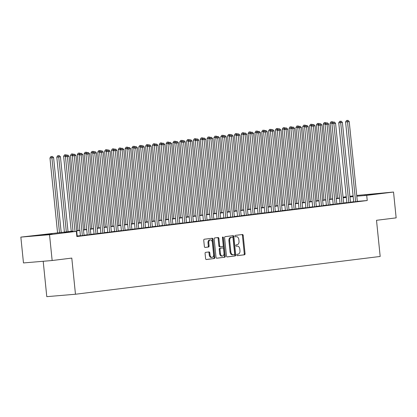 <?xml version="1.0" encoding="UTF-8"?>
<svg xmlns="http://www.w3.org/2000/svg" width="417" height="417" viewBox="0 0 417 417"><rect width="100%" height="100%" fill="white"/><g stroke="black" fill="none" stroke-linecap="round" stroke-linejoin="round"><path stroke-width="0.63" d="M236.825 255.016A0.714 0.474 85.2 0 0 237.367 255.668L244.492 254.782A1.022 0.678 85.2 0 0 245.06 253.687L243.205 235.433A1.022 0.678 85.2 0 0 242.449 234.5A1.022 0.678 85.2 0 0 242.433 234.505L235.308 235.386A0.714 0.474 85.2 0 0 235.454 236.809L236.376 236.694A3.263 2.163 85.2 0 1 236.429 236.689A3.263 2.163 85.2 0 1 238.852 239.671L239.004 241.193A3.263 2.163 85.2 0 1 237.19 244.706L236.267 244.815A0.714 0.474 85.2 0 0 236.408 246.238L237.33 246.124A3.263 2.163 85.2 0 1 237.388 246.119A3.263 2.163 85.2 0 1 239.806 249.1L239.963 250.622A3.263 2.163 85.2 0 1 238.143 254.135L237.226 254.25A0.714 0.474 85.2 0 0 236.825 255.016M38.025 235.308L52.13 233.984L38.025 235.308M364.26 194.854L378.365 193.53L364.26 194.854M205.644 252.363A1.022 0.678 85.2 0 0 205.075 253.458L205.597 258.582A1.022 0.678 85.2 0 0 206.352 259.515L214.281 258.53A1.022 0.678 85.2 0 0 214.849 257.435L212.993 239.181A1.022 0.678 85.2 0 0 212.237 238.248A1.022 0.678 85.2 0 0 212.222 238.253L204.309 239.233A1.022 0.678 85.2 0 0 203.741 240.328L204.372 246.515A1.022 0.678 85.2 0 0 205.128 247.448L208.531 247.026A1.022 0.678 85.2 0 0 209.099 245.926L208.787 242.861A2.726 1.809 85.2 0 1 210.35 239.921A2.726 1.809 85.2 0 1 212.373 242.418L213.593 254.433A2.726 1.809 85.2 0 1 212.029 257.372A2.726 1.809 85.2 0 1 210.006 254.876L209.803 252.874A1.022 0.678 85.2 0 0 209.047 251.941A1.022 0.678 85.2 0 0 209.026 251.941L205.644 252.363M356.728 195.458L393.528 192.039L396.15 217.867L376.509 220.301L380.179 256.455L75.467 294.24L71.792 258.087L52.151 260.521L49.529 234.698L20.85 237.111L73.017 231.101M393.528 192.039L366.71 195.364L356.806 196.198M73.043 231.32L64.718 232.352L76.342 231.372L76.869 236.538L367.236 200.53L366.71 195.364M76.342 231.372L49.529 234.698M226.452 255.996A1.022 0.678 85.2 0 0 227.208 256.929A1.022 0.678 85.2 0 0 227.223 256.924L235.136 255.944A1.022 0.678 85.2 0 0 235.704 254.844L233.854 236.595A1.022 0.678 85.2 0 0 233.098 235.662A1.022 0.678 85.2 0 0 233.077 235.662L225.164 236.648A1.022 0.678 85.2 0 0 224.596 237.742L226.452 255.996M224.711 257.237L216.798 258.217A1.022 0.678 85.2 0 0 216.798 258.217A1.022 0.678 85.2 0 1 216.022 257.289L214.171 239.035A1.022 0.678 85.2 0 1 214.739 237.94L218.122 237.518A1.022 0.678 85.2 0 1 218.143 237.518A1.022 0.678 85.2 0 1 218.899 238.451L219.65 245.853A1.022 0.678 85.2 0 0 220.405 246.786A1.022 0.678 85.2 0 0 220.421 246.781L222.668 246.504A1.022 0.678 85.2 0 0 223.236 245.405L222.454 237.7A0.714 0.474 85.2 0 1 223.392 237.586L225.279 256.142A1.022 0.678 85.2 0 1 224.711 257.237L216.632 258.206M353.699 201.906L357.343 201.484M346.866 202.756L350.509 202.334M340.037 203.6L343.676 203.178M333.204 204.45L336.842 204.028M326.37 205.294L330.014 204.872M319.542 206.144L323.18 205.722M312.708 206.988L316.347 206.566M305.875 207.838L309.518 207.416M299.041 208.682L302.685 208.26M292.213 209.532L295.851 209.11M285.379 210.377L289.017 209.954M278.546 211.226L282.189 210.804M271.712 212.076L275.356 211.654M264.884 212.92L268.522 212.498M258.05 213.77L261.688 213.348M251.216 214.614L254.86 214.192M244.388 215.464L248.026 215.042M237.554 216.308L241.193 215.886M230.721 217.158L234.364 216.736M223.887 218.002L227.531 217.58M217.059 218.852L220.697 218.43M210.225 219.696L213.864 219.274M203.392 220.546L207.035 220.124M196.558 221.391L200.202 220.974M189.73 222.24L193.368 221.818M182.896 223.09L186.54 222.668M176.063 223.934L179.706 223.512M169.234 224.784L172.873 224.362M162.401 225.628L166.039 225.206M155.567 226.478L159.211 226.056M148.733 227.322L152.377 226.9M141.905 228.172L145.543 227.75M135.072 229.016L138.71 228.594M128.238 229.866L131.881 229.444M121.404 230.71L125.048 230.288M114.576 231.56L118.214 231.138M107.742 232.405L111.386 231.988M100.909 233.254L104.552 232.832M94.08 234.104L97.719 233.682M87.247 234.948L90.885 234.526M80.413 235.798L84.057 235.376M367.236 200.53L357.327 201.364M353.684 201.745L350.488 202.141M346.85 202.594L343.655 202.99M340.022 203.439L336.827 203.835M333.188 204.288L329.993 204.684M326.355 205.133L323.159 205.529M319.521 205.982L316.331 206.379M312.693 206.832L309.497 207.228M305.859 207.676L302.664 208.073M299.025 208.526L295.83 208.922M292.192 209.37L289.002 209.767M285.364 210.22L282.168 210.616M278.53 211.065L275.335 211.461M271.696 211.914L268.506 212.31M264.868 212.759L261.673 213.155M258.034 213.608L254.839 214.004M251.201 214.453L248.006 214.849M244.367 215.302L241.177 215.698M237.539 216.147L234.344 216.543M230.705 216.996L227.51 217.393M223.872 217.846L220.676 218.242M217.043 218.69L213.848 219.087M210.21 219.54L207.014 219.936M203.376 220.385L200.181 220.781M196.543 221.234L193.352 221.63M189.714 222.079L186.519 222.475M182.881 222.928L179.685 223.324M176.047 223.773L172.852 224.169M169.213 224.622L166.023 225.018M162.385 225.467L159.19 225.863M155.551 226.316L152.356 226.712M148.718 227.161L145.523 227.557M141.889 228.01L138.694 228.407M135.056 228.86L131.861 229.256M128.222 229.704L125.027 230.101M121.389 230.554L118.199 230.95M114.56 231.399L111.365 231.795M107.727 232.248L104.531 232.644M100.893 233.093L97.698 233.489M94.06 233.942L90.87 234.338M87.231 234.787L84.036 235.183M80.398 235.636L77.202 236.032M77.223 236.22L76.848 236.314M43.196 261.277L46.787 296.654L75.467 294.24M52.151 260.521L23.472 262.934L20.85 237.111M343.066 197.152L346.261 196.756M349.894 196.303L353.09 195.907M346.292 197.079L343.087 197.35M76.655 230.653L79.85 230.257M83.489 229.803L86.684 229.407M90.322 228.959L93.517 228.563M97.156 228.109L100.346 227.713M103.984 227.265L107.179 226.869M110.818 226.415L114.013 226.019M117.651 225.571L120.847 225.175M124.48 224.721L127.675 224.325M131.313 223.877L134.509 223.481M138.147 223.027L141.342 222.631M144.98 222.183L148.171 221.787M151.809 221.333L155.004 220.937M158.642 220.484L161.838 220.087M165.476 219.639L168.671 219.243M172.31 218.789L175.5 218.393M179.138 217.945L182.333 217.549M185.972 217.095L189.167 216.699M192.805 216.251L196 215.855M199.634 215.401L202.829 215.005M206.467 214.557L209.662 214.161M213.301 213.707L216.496 213.311M220.134 212.863L223.324 212.467M226.963 212.013L230.158 211.617M233.796 211.164L236.992 210.773M240.63 210.319L243.825 209.923M247.463 209.47L250.653 209.073M254.292 208.625L257.487 208.229M261.125 207.775L264.321 207.379M267.959 206.931L271.149 206.535M274.787 206.081L277.983 205.685M281.621 205.237L284.816 204.841M288.455 204.387L291.65 203.991M295.288 203.543L298.478 203.147M302.117 202.693L305.312 202.297M308.95 201.849L312.145 201.453M315.784 200.999L318.979 200.603M322.612 200.15L325.807 199.753M329.446 199.305L332.641 198.909M336.279 198.456L339.474 198.059M343.113 197.611L346.303 197.215M353.157 196.579L349.967 196.975M346.329 197.429L343.134 197.825M339.495 198.273L336.3 198.669M332.662 199.123L329.466 199.519M325.828 199.972L322.638 200.368M319 200.817L315.805 201.213M312.166 201.666L308.971 202.063M305.333 202.511L302.137 202.907M298.504 203.36L295.309 203.757M291.671 204.205L288.475 204.601M284.837 205.055L281.642 205.451M278.003 205.899L274.813 206.295M271.175 206.749L267.98 207.145M264.342 207.593L261.146 207.989M257.508 208.443L254.313 208.839M250.674 209.287L247.484 209.683M243.846 210.137L240.651 210.533M237.012 210.986L233.817 211.383M230.179 211.831L226.989 212.227M223.35 212.68L220.155 213.077M216.517 213.525L213.322 213.921M209.683 214.374L206.488 214.771M202.85 215.219L199.66 215.615M196.021 216.069L192.826 216.465M189.188 216.913L185.992 217.309M182.354 217.763L179.159 218.159M175.521 218.607L172.33 219.003M168.692 219.457L165.497 219.853M161.859 220.301L158.663 220.697M155.025 221.151L151.835 221.547M148.197 222L145.001 222.397M141.363 222.845L138.168 223.241M134.529 223.694L131.334 224.091M127.696 224.539L124.506 224.935M120.867 225.388L117.672 225.785M114.034 226.233L110.839 226.629M107.2 227.083L104.005 227.479M100.372 227.927L97.177 228.323M93.538 228.777L90.343 229.173M86.705 229.621L83.509 230.017M79.871 230.471L76.681 230.867M236.668 246.181A3.263 2.163 85.2 0 0 236.611 246.181A3.263 2.163 85.2 0 0 236.559 246.186L237.33 246.124M236.272 246.223L236.559 246.186M235.714 236.747A3.263 2.163 85.2 0 0 235.657 236.752A3.263 2.163 85.2 0 0 235.6 236.757L236.376 236.694M235.313 236.793L235.6 236.757M237.226 255.652L243.721 254.85A1.022 0.678 85.2 0 0 244.284 253.75L242.433 235.501A1.022 0.678 85.2 0 0 241.824 234.578M227.056 256.914L234.364 256.007A1.022 0.678 85.2 0 0 234.933 254.912L233.077 236.658A1.022 0.678 85.2 0 0 232.472 235.741M234.255 254.615A0.714 0.474 85.2 0 0 234.651 253.849L233.025 237.826A0.714 0.474 85.2 0 0 232.483 237.174L231.513 237.294A3.263 2.163 85.2 0 0 229.694 240.807L230.81 251.759A3.263 2.163 85.2 0 0 233.228 254.74A3.263 2.163 85.2 0 0 233.285 254.735L234.255 254.615M233.171 254.745L232.509 254.803A3.263 2.163 85.2 0 1 232.451 254.808A3.263 2.163 85.2 0 1 230.033 251.821L228.923 240.87A3.263 2.163 85.2 0 1 230.737 237.362L231.711 237.242A0.714 0.474 85.2 0 0 231.711 237.242L232.483 237.174M220.39 246.786L219.65 246.848A1.022 0.678 85.2 0 1 219.629 246.848A1.022 0.678 85.2 0 1 218.873 245.915L218.122 238.514A1.022 0.678 85.2 0 0 217.512 237.596M223.934 257.305A1.022 0.678 85.2 0 0 224.502 256.205L222.615 237.648A0.714 0.474 85.2 0 0 222.501 237.273M220.431 253.531A2.726 1.809 85.2 0 0 222.454 256.028A2.726 1.809 85.2 0 0 224.018 253.088L223.585 248.855A1.022 0.678 85.2 0 0 222.829 247.922A1.022 0.678 85.2 0 0 222.814 247.922L220.567 248.204A1.022 0.678 85.2 0 0 219.999 249.298L220.431 253.531L219.655 253.599A2.726 1.809 85.2 0 0 221.677 256.09L222.454 256.028M222.073 247.985A1.022 0.678 85.2 0 0 222.058 247.985A1.022 0.678 85.2 0 0 222.037 247.99L222.814 247.922M219.655 253.599L219.222 249.366A1.022 0.678 85.2 0 1 219.79 248.266L222.037 247.99M212.029 257.372L211.252 257.435A2.726 1.809 85.2 0 1 209.23 254.943L209.026 252.937A1.022 0.678 85.2 0 0 208.422 252.019M210.35 239.921L209.574 239.989A2.726 1.809 85.2 0 0 208.01 242.929L208.787 242.861M204.976 247.437L207.755 247.088A1.022 0.678 85.2 0 0 208.323 245.994L208.01 242.929M206.201 259.499L213.509 258.597A1.022 0.678 85.2 0 0 214.072 257.498L212.222 239.249A1.022 0.678 85.2 0 0 211.612 238.326M332.302 123.057L330.076 123.255L337.697 198.283M331.807 121.733L331.035 121.8L331.807 121.733L332.052 123.437M332.495 121.649L333.016 122.171M330.076 123.255L331.035 121.8M355.638 201.745L347.517 121.79L349.222 121.576L357.348 201.531M353.705 201.953L345.578 121.952L347.517 121.79L347.309 120.43L347.992 120.346L346.537 120.497L347.309 120.43M346.537 120.497L345.578 121.952M349.222 121.576L347.992 120.346M325.469 123.901L323.243 124.104L330.863 199.128M324.979 122.582L324.202 122.645L324.979 122.582L325.218 124.287M325.661 122.499L326.183 123.02M323.243 124.104L324.202 122.645M318.64 124.751L316.414 124.949L324.035 199.978M318.145 123.427L317.368 123.495L318.145 123.427L318.385 125.136M318.828 123.343L319.349 123.87M316.414 124.949L317.368 123.495M311.807 125.6L309.581 125.798L317.201 200.822M311.311 124.276L310.54 124.339L311.311 124.276L311.551 125.981M311.994 124.193L312.521 124.714M309.581 125.798L310.54 124.339M304.973 126.445L302.747 126.643L310.368 201.672M304.483 125.121L303.706 125.189L304.483 125.121L304.723 126.831M305.166 125.037L305.687 125.564M302.747 126.643L303.706 125.189M348.805 202.589L340.684 122.634L342.393 122.426L350.515 202.381M346.871 202.803L338.745 122.801L340.684 122.634L340.481 121.279L341.163 121.196L339.704 121.342L340.481 121.279M339.704 121.342L338.745 122.801M342.393 122.426L341.163 121.196M341.971 203.439L333.85 123.484L335.56 123.27L343.681 203.225M340.043 203.647L331.916 123.646L333.85 123.484L333.647 122.124L334.33 122.04L332.87 122.191L333.647 122.124M332.87 122.191L331.916 123.646M335.56 123.27L334.33 122.04M335.143 204.283L327.022 124.329L328.726 124.12L336.847 204.075M333.209 204.497L325.083 124.495L327.022 124.329L326.813 122.973L327.496 122.89L326.042 123.036L326.813 122.973M326.042 123.036L325.083 124.495M328.726 124.12L327.496 122.89M328.309 205.133L320.188 125.178L321.898 124.964L330.019 204.919M326.375 205.341L318.249 125.34L320.188 125.178L319.98 123.818L320.668 123.734L319.208 123.885L319.98 123.818M319.208 123.885L318.249 125.34M321.898 124.964L320.668 123.734M298.139 127.294L295.919 127.493L303.54 202.516M297.649 125.97L296.873 126.038L297.649 125.97L297.889 127.675M298.332 125.887L298.853 126.408M295.919 127.493L296.873 126.038M321.476 205.977L313.355 126.023L315.064 125.814L323.185 205.769M319.542 206.191L311.416 126.189L313.355 126.023L313.151 124.667L313.834 124.584L312.375 124.73L313.151 124.667M312.375 124.73L311.416 126.189M315.064 125.814L313.834 124.584M291.311 128.139L289.085 128.337L296.706 203.366M290.816 126.82L290.039 126.883L290.816 126.82L291.056 128.525M291.499 126.732L292.025 127.258M289.085 128.337L290.039 126.883M314.647 206.827L306.521 126.872L308.231 126.659L316.352 206.613M312.714 207.035L304.587 127.034L306.521 126.872L306.318 125.517L307.001 125.428L305.541 125.58L306.318 125.517M305.541 125.58L304.587 127.034M308.231 126.659L307.001 125.428M284.477 128.989L282.252 129.187L289.872 204.21M283.982 127.665L283.211 127.732L283.982 127.665L284.227 129.369M284.665 127.581L285.192 128.102M282.252 129.187L283.211 127.732M307.814 207.676L299.693 127.717L301.397 127.508L309.518 207.463M305.88 207.885L297.754 127.883L299.693 127.717L299.484 126.361L300.167 126.278L298.713 126.429L299.484 126.361M298.713 126.429L297.754 127.883M301.397 127.508L300.167 126.278M277.644 129.833L275.418 130.031L283.039 205.06M277.154 128.514L276.377 128.577L277.154 128.514L277.394 130.219M277.837 128.426L278.358 128.952M275.418 130.031L276.377 128.577M300.98 208.521L292.859 128.566L294.569 128.353L302.69 208.307M299.046 208.729L290.92 128.728L292.859 128.566L292.656 127.211L293.339 127.122L291.879 127.274L292.656 127.211M291.879 127.274L290.92 128.728M294.569 128.353L293.339 127.122M270.81 130.683L268.59 130.881L276.21 205.904M270.32 129.359L269.544 129.426L270.32 129.359L270.56 131.063M271.003 129.275L271.524 129.796M268.59 130.881L269.544 129.426M263.982 131.527L261.756 131.725L269.377 206.754M263.487 130.208L262.715 130.271L263.487 130.208L263.726 131.913M264.17 130.12L264.696 130.646M261.756 131.725L262.715 130.271M257.148 132.377L254.923 132.575L262.543 207.603M256.658 131.053L255.882 131.12L256.658 131.053L256.898 132.757M257.341 130.969L257.862 131.491M254.923 132.575L255.882 131.12M250.315 133.221L248.089 133.419L255.71 208.448M249.825 131.902L249.048 131.965L249.825 131.902L250.064 133.607M250.508 131.819L251.029 132.34M248.089 133.419L249.048 131.965M243.486 134.071L241.261 134.269L248.881 209.298M242.991 132.747L242.214 132.815L242.991 132.747L243.231 134.451M243.674 132.663L244.195 133.185M241.261 134.269L242.214 132.815M236.653 134.915L234.427 135.118L242.048 210.142M236.158 133.596L235.386 133.659L236.158 133.596L236.397 135.301M236.84 133.513L237.367 134.034M234.427 135.118L235.386 133.659M229.819 135.765L227.593 135.963L235.214 210.992M229.329 134.441L228.552 134.509L229.329 134.441L229.569 136.15M230.012 134.357L230.533 134.884M227.593 135.963L228.552 134.509M222.986 136.614L220.765 136.812L228.386 211.836M222.496 135.29L221.719 135.353L222.496 135.29L222.735 136.995M223.178 135.207L223.7 135.728M220.765 136.812L221.719 135.353M216.157 137.459L213.931 137.657L221.552 212.686M215.662 136.135L214.885 136.203L215.662 136.135L215.902 137.845M216.345 136.051L216.871 136.578M213.931 137.657L214.885 136.203M209.324 138.308L207.098 138.507L214.719 213.53M208.828 136.984L208.057 137.052L208.828 136.984L209.073 138.689M209.516 136.901L210.038 137.422M207.098 138.507L208.057 137.052M202.49 139.153L200.264 139.351L207.885 214.38M202 137.834L201.223 137.897L202 137.834L202.24 139.539M202.683 137.746L203.204 138.272M200.264 139.351L201.223 137.897M195.662 140.003L193.436 140.201L201.057 215.224M195.166 138.679L194.39 138.746L195.166 138.679L195.406 140.383M195.849 138.595L196.371 139.116M193.436 140.201L194.39 138.746M294.147 209.37L286.026 129.416L287.735 129.202L295.856 209.157M292.218 209.579L284.092 129.578L286.026 129.416L285.822 128.055L286.505 127.972L285.046 128.123L285.822 128.055M285.046 128.123L284.092 129.578M287.735 129.202L286.505 127.972M287.318 210.215L279.197 130.26L280.902 130.047L289.023 210.006M285.384 210.429L277.258 130.422L279.197 130.26L278.989 128.905L279.671 128.817L278.212 128.968L278.989 128.905M278.212 128.968L277.258 130.422M280.902 130.047L279.671 128.817M280.485 211.065L272.364 131.11L274.068 130.896L282.194 210.851M278.551 211.273L270.424 131.272L272.364 131.11L272.155 129.75L272.838 129.666L271.384 129.817L272.155 129.75M271.384 129.817L270.424 131.272M274.068 130.896L272.838 129.666M273.651 211.909L265.53 131.954L267.24 131.746L275.361 211.7M271.717 212.123L263.591 132.116L265.53 131.954L265.327 130.599L266.01 130.511L264.55 130.662L265.327 130.599M264.55 130.662L263.591 132.116M267.24 131.746L266.01 130.511M266.817 212.759L258.696 132.804L260.406 132.59L268.527 212.545M264.889 212.967L256.763 132.966L258.696 132.804L258.493 131.444L259.176 131.36L257.716 131.511L258.493 131.444M257.716 131.511L256.763 132.966M260.406 132.59L259.176 131.36M259.989 213.603L251.868 133.648L253.572 133.44L261.694 213.395M258.055 213.817L249.929 133.815L251.868 133.648L251.66 132.293L252.342 132.21L250.888 132.356L251.66 132.293M250.888 132.356L249.929 133.815M253.572 133.44L252.342 132.21M253.155 214.453L245.034 134.498L246.744 134.284L254.865 214.239M251.222 214.661L243.095 134.66L245.034 134.498L244.831 133.138L245.514 133.054L244.054 133.205L244.831 133.138M244.054 133.205L243.095 134.66M246.744 134.284L245.514 133.054M246.322 215.297L238.201 135.343L239.911 135.134L248.032 215.089M244.388 215.511L236.262 135.509L238.201 135.343L237.998 133.987L238.68 133.904L237.221 134.05L237.998 133.987M237.221 134.05L236.262 135.509M239.911 135.134L238.68 133.904M239.494 216.147L231.367 136.192L233.077 135.978L241.198 215.933M237.56 216.355L229.433 136.354L231.367 136.192L231.164 134.832L231.847 134.748L230.387 134.9L231.164 134.832M230.387 134.9L229.433 136.354M233.077 135.978L231.847 134.748M232.66 216.996L224.539 137.037L226.243 136.828L234.364 216.783M230.726 217.205L222.6 137.203L224.539 137.037L224.33 135.681L225.013 135.598L223.559 135.744L224.33 135.681M223.559 135.744L222.6 137.203M226.243 136.828L225.013 135.598M225.826 217.841L217.705 137.886L219.415 137.673L227.536 217.627M223.893 218.049L215.766 138.048L217.705 137.886L217.502 136.531L218.185 136.442L216.725 136.594L217.502 136.531M216.725 136.594L215.766 138.048M219.415 137.673L218.185 136.442M218.993 218.69L210.872 138.736L212.581 138.522L220.702 218.477M217.064 218.899L208.938 138.897L210.872 138.736L210.668 137.375L211.351 137.292L209.892 137.443L210.668 137.375M209.892 137.443L208.938 138.897M212.581 138.522L211.351 137.292M188.828 140.847L186.602 141.045L194.223 216.074M188.333 139.528L187.561 139.591L188.333 139.528L188.573 141.233M189.016 139.44L189.542 139.966M186.602 141.045L187.561 139.591M181.994 141.697L179.769 141.895L187.389 216.923M181.504 140.373L180.728 140.44L181.504 140.373L181.744 142.077M182.187 140.289L182.709 140.81M179.769 141.895L180.728 140.44M175.161 142.541L172.935 142.739L180.561 217.768M174.671 141.222L173.894 141.285L174.671 141.222L174.911 142.927M175.354 141.134L175.875 141.66M172.935 142.739L173.894 141.285M168.332 143.391L166.107 143.589L173.727 218.617M167.837 142.067L167.061 142.134L167.837 142.067L168.077 143.771M168.52 141.983L169.041 142.505M166.107 143.589L167.061 142.134M212.164 219.535L204.043 139.58L205.748 139.367L213.869 219.326M210.231 219.743L202.104 139.742L204.043 139.58L203.835 138.225L204.518 138.136L203.058 138.288L203.835 138.225M203.058 138.288L202.104 139.742M205.748 139.367L204.518 138.136M205.331 220.385L197.21 140.43L198.919 140.216L207.04 220.171M203.397 220.593L195.271 140.592L197.21 140.43L197.001 139.07L197.689 138.986L196.23 139.137L197.001 139.07M196.23 139.137L195.271 140.592M198.919 140.216L197.689 138.986M198.497 221.229L190.376 141.274L192.086 141.061L200.207 221.02M196.563 221.443L188.437 141.436L190.376 141.274L190.173 139.919L190.856 139.831L189.396 139.982L190.173 139.919M189.396 139.982L188.437 141.436M192.086 141.061L190.856 139.831M191.664 222.079L183.543 142.124L185.252 141.91L193.373 221.865M189.735 222.287L181.609 142.286L183.543 142.124L183.339 140.764L184.022 140.68L182.563 140.831L183.339 140.764M182.563 140.831L181.609 142.286M185.252 141.91L184.022 140.68M161.499 144.235L159.273 144.438L166.894 219.462M161.004 142.916L160.232 142.979L161.004 142.916L161.249 144.621M161.687 142.833L162.213 143.354M159.273 144.438L160.232 142.979M184.835 222.923L176.714 142.968L178.419 142.76L186.54 222.714M182.901 223.137L174.775 143.13L176.714 142.968L176.506 141.613L177.189 141.53L175.734 141.676L176.506 141.613M175.734 141.676L174.775 143.13M178.419 142.76L177.189 141.53M154.665 145.085L152.44 145.283L160.06 220.312M154.175 143.761L153.399 143.829L154.175 143.761L154.415 145.465M154.858 143.677L155.379 144.199M152.44 145.283L153.399 143.829M178.002 223.773L169.881 143.818L171.59 143.604L179.711 223.559M176.068 223.981L167.942 143.98L169.881 143.818L169.677 142.458L170.36 142.374L168.901 142.525L169.677 142.458M168.901 142.525L167.942 143.98M171.59 143.604L170.36 142.374M147.832 145.929L145.611 146.132L153.232 221.156M147.342 144.61L146.565 144.673L147.342 144.61L147.582 146.315M148.025 144.527L148.546 145.048M145.611 146.132L146.565 144.673M171.168 224.617L163.047 144.663L164.757 144.454L172.878 224.409M169.234 224.831L161.108 144.829L163.047 144.663L162.844 143.307L163.527 143.224L162.067 143.37L162.844 143.307M162.067 143.37L161.108 144.829M164.757 144.454L163.527 143.224M141.003 146.779L138.778 146.977L146.398 222.006M140.508 145.455L139.731 145.523L140.508 145.455L140.748 147.165M141.191 145.371L141.717 145.898M138.778 146.977L139.731 145.523M164.34 225.467L156.213 145.512L157.923 145.298L166.044 225.253M162.406 225.675L154.28 145.674L156.213 145.512L156.01 144.152L156.693 144.068L155.233 144.219L156.01 144.152M155.233 144.219L154.28 145.674M157.923 145.298L156.693 144.068M134.17 147.628L131.944 147.827L139.565 222.85M133.675 146.304L132.903 146.367L133.675 146.304L133.92 148.009M134.363 146.221L134.884 146.742M131.944 147.827L132.903 146.367M157.506 226.311L149.385 146.357L151.09 146.148L159.216 226.103M155.572 226.525L147.446 146.523L149.385 146.357L149.177 145.001L149.859 144.918L148.405 145.064L149.177 145.001M148.405 145.064L147.446 146.523M151.09 146.148L149.859 144.918M127.336 148.473L125.11 148.671L132.731 223.7M126.846 147.154L126.07 147.217L126.846 147.154L127.086 148.859M127.529 147.065L128.05 147.592M125.11 148.671L126.07 147.217M150.673 227.161L142.551 147.206L144.261 146.993L152.382 226.947M148.739 227.369L140.612 147.368L142.551 147.206L142.348 145.846L143.031 145.762L141.572 145.914L142.348 145.846M141.572 145.914L140.612 147.368M144.261 146.993L143.031 145.762M120.508 149.322L118.282 149.521L125.903 224.544M120.013 147.999L119.236 148.066L120.013 147.999L120.252 149.703M120.695 147.915L121.217 148.436M118.282 149.521L119.236 148.066M143.839 228.01L135.718 148.051L137.428 147.842L145.549 227.797M141.91 228.219L133.784 148.217L135.718 148.051L135.515 146.695L136.197 146.612L134.738 146.763L135.515 146.695M134.738 146.763L133.784 148.217M137.428 147.842L136.197 146.612M113.674 150.167L111.448 150.365L119.069 225.394M113.179 148.848L112.408 148.911L113.179 148.848L113.419 150.553M113.862 148.76L114.388 149.286M111.448 150.365L112.408 148.911M137.011 228.855L128.889 148.9L130.594 148.687L138.715 228.641M135.077 229.063L126.95 149.062L128.889 148.9L128.681 147.545L129.364 147.456L127.904 147.608L128.681 147.545M127.904 147.608L126.95 149.062M130.594 148.687L129.364 147.456M106.841 151.017L104.615 151.215L112.236 226.238M106.351 149.693L105.574 149.76L106.351 149.693L106.59 151.397M107.033 149.609L107.555 150.13M104.615 151.215L105.574 149.76M130.177 229.704L122.056 149.75L123.766 149.536L131.887 229.491M128.243 229.913L120.117 149.912L122.056 149.75L121.847 148.389L122.535 148.306L121.076 148.457L121.847 148.389M121.076 148.457L120.117 149.912M123.766 149.536L122.535 148.306M100.007 151.861L97.781 152.059L105.407 227.088M99.517 150.542L98.74 150.605L99.517 150.542L99.757 152.247M100.2 150.454L100.721 150.98M97.781 152.059L98.74 150.605M123.343 230.549L115.222 150.594L116.932 150.381L125.053 230.34M121.41 230.757L113.283 150.756L115.222 150.594L115.019 149.239L115.702 149.15L114.242 149.302L115.019 149.239M114.242 149.302L113.283 150.756M116.932 150.381L115.702 149.15M93.179 152.711L90.953 152.909L98.574 227.937M92.683 151.387L91.907 151.454L92.683 151.387L92.923 153.091M93.366 151.303L93.893 151.824M90.953 152.909L91.907 151.454M116.51 231.399L108.389 151.444L110.098 151.23L118.22 231.185M114.581 231.607L106.455 151.606L108.389 151.444L108.185 150.084L108.868 150L107.409 150.151L108.185 150.084M107.409 150.151L106.455 151.606M110.098 151.23L108.868 150M86.345 153.555L84.119 153.753L91.74 228.782M85.85 152.236L85.078 152.299L85.85 152.236L86.095 153.941M86.533 152.148L87.059 152.674M84.119 153.753L85.078 152.299M109.681 232.243L101.56 152.288L103.265 152.08L111.386 232.034M107.748 232.457L99.621 152.45L101.56 152.288L101.352 150.933L102.035 150.845L100.58 150.996L101.352 150.933M100.58 150.996L99.621 152.45M103.265 152.08L102.035 150.845M79.511 154.405L77.286 154.603L84.906 229.631M79.021 153.081L78.245 153.148L79.021 153.081L79.261 154.785M79.704 152.997L80.226 153.519M77.286 154.603L78.245 153.148M102.848 233.093L94.727 153.138L96.436 152.924L104.558 232.879M100.914 233.301L92.788 153.3L94.727 153.138L94.523 151.778L95.206 151.694L93.747 151.845L94.523 151.778M93.747 151.845L92.788 153.3M96.436 152.924L95.206 151.694M72.678 155.249L70.457 155.452L78.078 230.476M72.188 153.93L71.411 153.993L72.188 153.93L72.428 155.635M72.871 153.847L73.392 154.368M70.457 155.452L71.411 153.993M96.014 233.937L87.893 153.982L89.603 153.774L97.724 233.728M94.08 234.151L85.954 154.144L87.893 153.982L87.69 152.627L88.373 152.544L86.913 152.69L87.69 152.627M86.913 152.69L85.954 154.144M89.603 153.774L88.373 152.544M65.85 156.099L63.624 156.297L71.244 231.326M65.354 154.775L64.583 154.843L65.354 154.775L65.594 156.479M66.037 154.691L66.564 155.213M63.624 156.297L64.583 154.843M89.186 234.787L81.065 154.832L82.769 154.618L90.89 234.573M87.252 234.995L79.126 154.994L81.065 154.832L80.856 153.472L81.539 153.388L80.08 153.539L80.856 153.472M80.08 153.539L79.126 154.994M82.769 154.618L81.539 153.388M68.049 231.722L60.439 156.771L56.79 157.146L64.411 232.17M58.521 155.624L57.749 155.687L58.521 155.624L58.729 156.98L66.339 231.93M59.209 155.541L60.439 156.771M56.79 157.146L57.749 155.687M82.352 235.631L74.231 155.677L75.936 155.468L84.062 235.423M80.418 235.845L72.292 155.843L74.231 155.677L74.023 154.321L74.706 154.238L73.251 154.384L74.023 154.321M73.251 154.384L72.292 155.843M75.936 155.468L74.706 154.238M61.216 232.566L53.605 157.616L49.957 157.991L57.572 232.952M51.692 156.469L50.916 156.537L51.692 156.469L51.896 157.829L59.511 232.78M52.375 156.385L53.605 157.616M49.957 157.991L50.916 156.537M75.013 231.482L67.398 156.526L69.107 156.312L77.228 236.267M73.074 231.649L65.459 156.688L67.398 156.526L67.194 155.166L67.877 155.082L66.418 155.233L67.194 155.166M66.418 155.233L65.459 156.688M69.107 156.312L67.877 155.082M242.433 235.501L243.205 235.433M244.284 253.75L245.06 253.687M243.721 254.85L244.492 254.782M233.077 236.658L233.854 236.595M234.933 254.912L235.704 254.844M234.364 256.007L235.136 255.944M230.737 237.362L231.513 237.294M228.923 240.87L229.694 240.807M230.033 251.821L230.81 251.759M218.122 238.514L218.899 238.451M218.873 245.915L219.65 245.853M222.615 237.648L223.392 237.586M224.502 256.205L225.279 256.142M219.79 248.266L220.567 248.204M219.222 249.366L219.999 249.298M209.026 252.937L209.803 252.874M209.23 254.943L210.006 254.876M208.323 245.994L209.099 245.926M207.755 247.088L208.531 247.026M212.222 239.249L212.993 239.181M214.072 257.498L214.849 257.435M213.509 258.597L214.281 258.53M236.611 246.181L237.388 246.119M235.657 236.752L236.429 236.689M231.722 237.242L232.498 237.174M232.451 254.808L233.228 254.74M219.629 246.848L220.405 246.786M222.058 247.985L222.829 247.922"/></g></svg>
